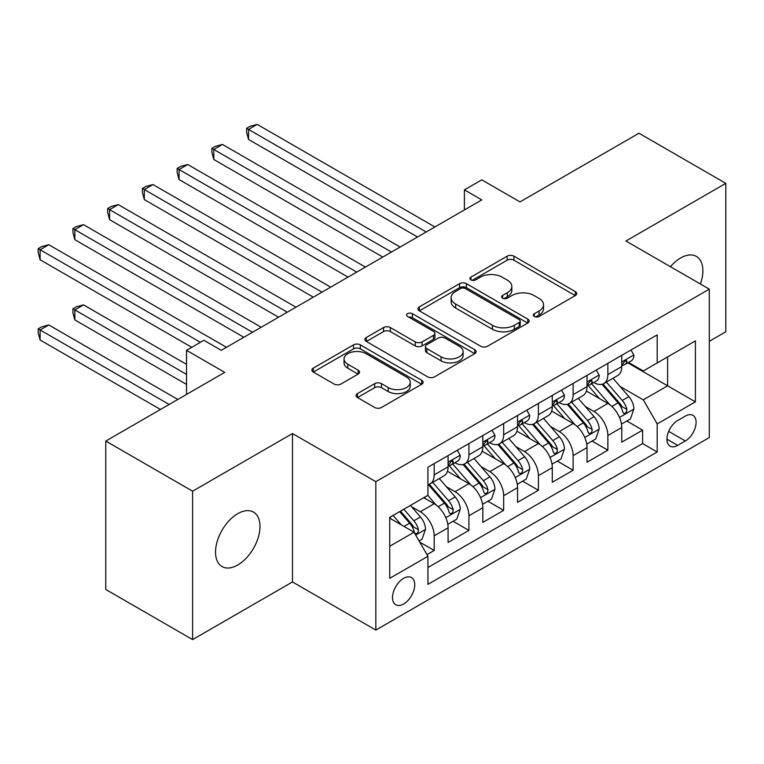 <?xml version="1.0" encoding="UTF-8"?>
<svg xmlns="http://www.w3.org/2000/svg" width="764" height="764" viewBox="0 0 764 764"><rect width="100%" height="100%" fill="white"/><g stroke="black" fill="none" stroke-linecap="round" stroke-linejoin="round"><path stroke-width="1.15" d="M534.332 316.477A3.371 1.948 0 0 0 539.097 316.477L575.33 295.563A4.823 2.789 0 0 0 576.744 293.596A4.823 2.789 0 0 0 575.33 291.628L513.952 256.188A4.823 2.789 0 0 0 507.134 256.188L470.911 277.112A3.371 1.948 0 0 0 469.917 278.488A3.371 1.948 0 0 0 470.911 279.863A3.371 1.948 0 0 0 475.685 279.863L480.375 277.16A15.433 8.91 0 0 1 502.196 277.16L507.306 280.111A15.433 8.91 0 0 1 511.823 286.414A15.433 8.91 0 0 1 507.306 292.707L502.616 295.42A3.371 1.948 0 0 0 501.633 296.795A3.371 1.948 0 0 0 502.616 298.17A3.371 1.948 0 0 0 507.391 298.17L512.081 295.467A15.433 8.91 0 0 1 533.902 295.467L539.021 298.418A15.433 8.91 0 0 1 543.538 304.712A15.433 8.91 0 0 1 539.021 311.015L534.332 313.717A3.371 1.948 0 0 0 533.339 315.102A3.371 1.948 0 0 0 534.332 316.477L534.332 313.717M237.757 564.997A31.439 18.155 120 0 0 258.299 537.293A31.439 18.155 120 0 0 253.476 512.1A31.439 18.155 120 0 0 237.757 513.656A31.439 18.155 120 0 0 217.224 541.361A31.439 18.155 120 0 0 222.037 566.554A31.439 18.155 120 0 0 237.757 564.997M700.397 284.007A31.439 18.155 120 0 0 696.367 256.408A31.439 18.155 120 0 0 680.648 257.965A31.439 18.155 120 0 0 670.439 266.712M403.621 604.009A15.719 9.072 120 0 0 413.897 590.152A15.719 9.072 120 0 0 411.481 577.555A15.719 9.072 120 0 0 403.621 578.338A15.719 9.072 120 0 0 393.355 592.186A15.719 9.072 120 0 0 395.762 604.782A15.719 9.072 120 0 0 403.621 604.009M357.457 393.594A4.823 2.789 0 0 0 356.043 395.561A4.823 2.789 0 0 0 357.457 397.528L374.675 407.47A4.823 2.789 0 0 0 381.494 407.47L421.728 384.244A4.823 2.789 0 0 0 423.141 382.277A4.823 2.789 0 0 0 421.728 380.31L360.35 344.87A4.823 2.789 0 0 0 353.531 344.87L313.307 368.105A4.823 2.789 0 0 0 311.893 370.072A4.823 2.789 0 0 0 313.307 372.039L334.097 384.044A4.823 2.789 0 0 0 340.916 384.044L358.135 374.102A4.823 2.789 0 0 0 359.548 372.135A4.823 2.789 0 0 0 358.135 370.168L347.821 364.218A12.902 7.449 0 0 1 344.048 358.946A12.902 7.449 0 0 1 352.013 352.07A12.902 7.449 0 0 1 366.061 353.684L406.467 377.005A12.902 7.449 0 0 1 410.249 382.277A12.902 7.449 0 0 1 402.284 389.153A12.902 7.449 0 0 1 388.227 387.539L381.494 383.652A4.823 2.789 0 0 0 374.675 383.652L357.457 393.594L357.457 397.528M709.298 341.288L725.8 331.767L725.8 183.36L638.962 133.222L519.988 201.906L481.778 179.846L464.407 189.873L481.778 199.901L221.254 350.313L203.892 340.286L186.521 350.313L186.521 394.434M192.604 491.195L192.604 639.602L292.469 581.948L292.469 433.541L192.604 491.195L105.766 441.057L224.731 372.374L186.521 350.313M292.469 433.541L375.831 481.673L709.298 289.145L709.298 437.552L375.831 630.08L375.831 481.673M725.8 183.36L625.936 241.013L709.298 289.145M480.709 346.254A4.823 2.789 0 0 0 487.527 346.254L527.762 323.019A4.823 2.789 0 0 0 529.175 321.052A4.823 2.789 0 0 0 527.762 319.085L466.393 283.654A4.823 2.789 0 0 0 459.575 283.654L419.341 306.88A4.823 2.789 0 0 0 417.927 308.847A4.823 2.789 0 0 0 419.341 310.814L480.709 346.254M408.931 317.203A3.371 1.948 0 0 1 412.35 317.681L412.35 313.67L474.75 349.692A4.823 2.789 0 0 1 476.163 351.669A4.823 2.789 0 0 1 474.75 353.637L434.515 376.862A4.823 2.789 0 0 1 427.697 376.862L366.319 341.432L366.319 337.487A4.823 2.789 0 0 0 364.906 339.464A4.823 2.789 0 0 0 366.319 341.432M366.319 337.487L383.538 327.555A4.823 2.789 0 0 1 390.356 327.555L415.253 341.919A4.823 2.789 0 0 0 422.072 341.919L433.494 335.329A4.823 2.789 0 0 0 434.907 333.362A4.823 2.789 0 0 0 433.494 331.385L407.575 316.43A3.371 1.948 0 0 1 406.591 315.054A3.371 1.948 0 0 1 408.673 313.25A3.371 1.948 0 0 1 412.35 313.67M192.604 639.602L105.766 589.464L105.766 441.057M426.981 554.616L434.191 550.462L419.78 542.134M411.576 506.723L420.296 511.756A19.654 11.345 60 0 1 434.191 535.822L448.086 527.8L448.086 542.44L468.924 530.407L453.119 521.277M446.31 486.668L455.029 491.701A19.654 11.345 60 0 1 468.924 515.767L482.819 507.745L482.819 522.385L503.667 510.352L487.862 501.222M481.043 466.613L489.772 471.646A19.654 11.345 60 0 1 503.667 495.712L517.553 487.69L517.553 502.33L538.4 490.297L522.595 481.167M515.786 446.558L524.505 451.591A19.654 11.345 60 0 1 538.4 475.657L552.296 467.635L552.296 482.275L573.134 470.242L557.328 461.112M550.519 426.503L559.238 431.536A19.654 11.345 60 0 1 573.134 455.602L587.029 447.58L587.029 462.22L607.867 450.187L607.867 435.547A19.654 11.345 -120 0 0 593.981 411.481L585.253 406.448M592.062 441.057L607.867 450.187M448.086 527.8A19.654 11.345 -120 0 0 434.191 503.734L423.772 497.717M482.819 507.745A19.654 11.345 -120 0 0 468.924 483.679L447.446 471.273M517.553 487.69A19.654 11.345 -120 0 0 503.667 463.624L482.179 451.218M552.296 467.635A19.654 11.345 -120 0 0 538.4 443.569L516.913 431.163M587.029 447.58A19.654 11.345 -120 0 0 573.134 423.514L551.656 411.108M685.337 416.093L677.687 420.506A15.232 8.796 120 0 0 667.746 433.923A15.232 8.796 120 0 0 670.076 446.128A15.232 8.796 120 0 0 677.687 445.374L685.337 440.962A15.232 8.796 120 0 0 695.278 427.544A15.232 8.796 120 0 0 692.948 415.339A15.232 8.796 120 0 0 685.337 416.093M389.726 546.25L414.04 532.212L427.935 556.278L427.935 584.355L657.193 451.992L657.193 423.915L643.298 399.849L619.996 386.393M427.935 556.278L389.726 578.338L389.726 517.371L427.935 495.311L427.935 467.234L657.193 334.871L657.193 362.948L695.402 340.887L695.402 401.854L657.193 423.915M454.847 462.717L455.029 462.822A19.654 11.345 60 0 0 464.856 463.796L478.751 455.774A19.654 11.345 -120 0 0 482.819 446.778L482.819 435.547M489.59 442.662L489.772 442.767A19.654 11.345 60 0 0 499.589 443.741L513.484 435.719A19.654 11.345 -120 0 0 517.553 426.723L517.553 415.492M524.324 422.607L524.505 422.712A19.654 11.345 60 0 0 534.332 423.686L548.227 415.664A19.654 11.345 -120 0 0 552.296 406.668L552.296 395.437M559.057 402.552L559.238 402.657A19.654 11.345 60 0 0 569.065 403.631L582.961 395.609A19.654 11.345 -120 0 0 587.029 386.613L587.029 375.382M427.935 567.509L642.61 443.569L642.61 430.132L621.762 442.165L621.762 427.525A19.654 11.345 -120 0 0 607.867 403.459L586.389 391.053M593.79 382.497L593.981 382.602A19.654 11.345 -120 0 0 603.799 383.576A19.654 11.345 -120 0 0 607.867 374.58L607.867 363.349M603.799 383.576L617.694 375.554A19.654 11.345 -120 0 0 621.762 366.558L621.762 355.327M434.191 463.624L434.191 474.855A19.654 11.345 60 0 1 430.122 483.851A19.654 11.345 60 0 1 427.935 484.643M430.122 483.851L444.018 475.829A19.654 11.345 -120 0 0 448.086 466.833L448.086 455.602M468.924 443.569L468.924 454.8A19.654 11.345 60 0 1 464.856 463.796M503.667 423.514L503.667 434.745A19.654 11.345 60 0 1 499.589 443.741M538.4 403.459L538.4 414.69A19.654 11.345 60 0 1 534.332 423.686M573.134 383.404L573.134 394.635A19.654 11.345 60 0 1 569.065 403.631M573.134 455.602L573.134 470.242M538.4 475.657L538.4 490.297M503.667 495.712L503.667 510.352M468.924 515.767L468.924 530.407M434.191 535.822L434.191 550.462M414.04 532.212L389.726 518.173M643.298 399.849L667.621 385.81L667.621 356.931L695.402 340.887M627.836 362.843L695.402 401.854M628.533 362.442L643.298 370.97L657.193 362.948M292.469 581.948L375.831 630.08M464.407 189.873L464.407 209.928M626.805 421.002L642.61 430.132M642.61 443.569L657.193 451.992M535.679 316.955L539.021 315.026A15.433 8.91 0 0 0 543.538 308.723L543.538 304.712M511.823 286.414L511.823 290.425A15.433 8.91 0 0 1 507.306 296.718L503.973 298.648M575.263 295.601L513.952 260.199A4.823 2.789 0 0 0 507.134 260.199L472.257 280.34M527.704 323.057L466.393 287.665A4.823 2.789 0 0 0 459.575 287.665L419.407 310.852M519.243 322.437A3.371 1.948 0 0 0 520.227 321.052A3.371 1.948 0 0 0 519.243 319.677L465.371 288.572A3.371 1.948 0 0 0 460.596 288.572L455.65 291.428A15.433 8.91 0 0 0 451.132 297.731A15.433 8.91 0 0 0 455.65 304.024L492.474 325.283A15.433 8.91 0 0 0 514.296 325.283L519.243 322.437L519.243 326.448A3.371 1.948 0 0 0 520.227 325.063L520.227 321.052M451.132 297.731L451.132 301.742A15.433 8.91 0 0 0 455.65 308.035L455.65 304.024M519.243 326.448L514.296 329.294A15.433 8.91 0 0 1 492.474 329.294L455.65 308.035M366.386 341.47L383.538 331.566L383.538 327.555M434.907 333.362L434.907 337.373A4.823 2.789 0 0 1 433.494 339.34L422.072 345.93A4.823 2.789 0 0 1 415.253 345.93L390.356 331.566A4.823 2.789 0 0 0 383.538 331.566M412.35 317.681L474.683 353.675M441.076 356.836A12.902 7.449 0 0 0 455.134 358.45A12.902 7.449 0 0 0 463.099 351.564A12.902 7.449 0 0 0 459.317 346.302L445.087 338.08A4.823 2.789 0 0 0 438.259 338.08L426.837 344.679A4.823 2.789 0 0 0 425.433 346.646A4.823 2.789 0 0 0 426.837 348.613L441.076 356.836L441.076 360.847A12.902 7.449 0 0 0 455.134 362.461A12.902 7.449 0 0 0 463.099 355.575L463.099 351.564M425.433 346.646L425.433 350.657A4.823 2.789 0 0 0 426.837 352.624L426.837 348.613M441.076 360.847L426.837 352.624M410.249 382.277L410.249 386.288A12.902 7.449 0 0 1 402.284 393.164A12.902 7.449 0 0 1 388.227 391.55L381.494 387.663A4.823 2.789 0 0 0 374.675 387.663L357.523 397.567M344.048 358.946L344.048 362.957A12.902 7.449 0 0 0 347.821 368.229L347.821 364.218M358.077 374.14L347.821 368.229M421.661 384.282L360.35 348.881A4.823 2.789 0 0 0 353.531 348.881L313.364 372.078M621.476 424.087L630.453 418.901L633.919 408.874A13.017 7.516 -120 0 0 628.848 396.65L612.986 378.276M609.806 404.729L591.661 383.729M599.482 398.617L588.948 386.422A31.19 18.011 -120 0 0 587.984 385.342M248.529 219.66L348.04 277.112L179.053 179.55L179.053 169.522L187.734 164.508L365.412 267.085M602.032 384.282L618.086 402.867A13.017 7.516 60 0 1 622.727 411.834L623.672 413.381L625.429 413.133L626.614 411.7L626.891 409.428A13.017 7.516 -120 0 0 622.249 400.46L606.377 382.086M602.977 383.977L620.225 403.946A6.628 3.83 60 0 1 621.896 406.543L626.891 409.428M630.969 350.007L633.919 355.126A13.017 7.516 60 0 1 631.226 360.885L624.627 364.695A13.017 7.516 -120 0 0 626.891 361.697L626.623 360.541L624.99 360.866L622.727 364.103A13.017 7.516 60 0 1 621.762 365.956M426.197 231.989L248.529 129.412L257.21 124.398L434.888 226.975M622.202 365.307L622.249 365.307A13.017 7.516 -120 0 0 624.627 364.695M417.516 237.002L248.529 139.44L248.529 129.412L246.619 128.304L250.086 126.299L257.21 124.398M248.529 139.44L246.619 132.315L246.619 128.304M586.733 444.142L595.71 438.956L599.186 428.929A13.017 7.516 -120 0 0 594.115 416.705L578.243 398.331M575.063 424.784L556.927 403.784M564.739 418.672L554.215 406.477A31.19 18.011 -120 0 0 553.251 405.397M213.786 239.715L313.307 297.167L144.32 199.605L144.32 189.577L153.001 184.563L330.678 287.14M567.299 404.337L583.352 422.922A13.017 7.516 60 0 1 587.994 431.889L588.939 433.436L590.696 433.188L591.871 431.755L592.157 429.483A13.017 7.516 -120 0 0 587.516 420.515L571.644 402.141M568.244 404.032L585.491 424.001A6.628 3.83 60 0 1 587.163 426.598L592.157 429.483M552 464.197L560.977 459.011L564.453 448.984A13.017 7.516 -120 0 0 559.382 436.76L543.51 418.385M540.329 444.839L522.194 423.839M530.006 438.727L519.482 426.532A31.19 18.011 -120 0 0 518.508 425.452M179.053 259.77L278.573 317.222L109.586 219.66L109.586 209.632L118.267 204.618L295.945 307.195M532.556 424.392L548.609 442.977A13.017 7.516 60 0 1 553.251 451.944L554.196 453.491L555.963 453.243L557.137 451.81L557.424 449.538A13.017 7.516 -120 0 0 552.783 440.57L536.911 422.196M533.501 424.087L550.749 444.056A6.628 3.83 60 0 1 552.42 446.653L557.424 449.538M517.266 484.252L526.243 479.066L529.71 469.039A13.017 7.516 -120 0 0 524.648 456.815L508.776 438.44M505.596 464.894L487.451 443.894M495.273 458.782L484.739 446.587A31.19 18.011 -120 0 0 483.774 445.498M144.32 279.825L243.84 337.277L74.843 239.715L74.843 229.687L83.534 224.673L261.202 327.25M497.822 444.447L513.876 463.032A13.017 7.516 60 0 1 518.517 471.999L519.463 473.537L521.22 473.298L522.404 471.865L522.681 469.593A13.017 7.516 -120 0 0 518.04 460.625L502.177 442.251M498.768 444.142L516.015 464.111A6.628 3.83 60 0 1 517.686 466.708L522.681 469.593M482.533 504.297L491.51 499.121L494.976 489.094A13.017 7.516 -120 0 0 489.905 476.87L474.033 458.495M470.853 484.949L452.718 463.949M460.539 478.827L450.006 466.642A31.19 18.011 -120 0 0 449.041 465.553M109.586 299.88L191.735 347.305L40.11 259.77L40.11 249.742L48.791 244.728L226.469 347.305M463.089 464.502L479.143 483.087A13.017 7.516 60 0 1 483.784 492.054L484.729 493.592L486.487 493.353L487.661 491.921L487.948 489.648A13.017 7.516 -120 0 0 483.306 480.68L467.434 462.306M464.034 464.197L481.282 484.166A6.628 3.83 60 0 1 482.953 486.763L487.948 489.648M596.235 370.062L599.186 375.181A13.017 7.516 60 0 1 596.493 380.94L589.894 384.75A13.017 7.516 -120 0 0 592.157 381.752L591.88 380.596L590.257 380.921L587.994 384.158A13.017 7.516 60 0 1 587.029 386.011M391.464 252.044L213.786 149.467L222.477 144.453L400.145 247.03M587.468 385.362L587.516 385.362A13.017 7.516 -120 0 0 589.894 384.75M382.783 257.057L213.786 159.495L213.786 149.467L211.876 148.359L215.352 146.354L222.477 144.453M213.786 159.495L211.876 152.37L211.876 148.359M561.502 390.118L564.453 395.236A13.017 7.516 60 0 1 561.76 400.995L555.151 404.805A13.017 7.516 -120 0 0 557.424 401.807L557.147 400.651L555.524 400.976L553.251 404.213A13.017 7.516 60 0 1 552.296 406.066M356.731 272.099L177.143 168.414L180.619 166.409L187.734 164.508M552.725 405.417L552.783 405.417A13.017 7.516 -120 0 0 555.151 404.805M179.053 179.55L177.143 172.425L177.143 168.414M526.759 410.172L529.71 415.291A13.017 7.516 60 0 1 527.017 421.05L520.418 424.86A13.017 7.516 -120 0 0 522.681 421.862L522.414 420.706L520.781 421.031L518.517 424.268A13.017 7.516 60 0 1 517.553 426.121M321.997 292.154L142.41 188.469L145.886 186.464L153.001 184.563M517.992 425.472L518.04 425.472A13.017 7.516 -120 0 0 520.418 424.86M144.32 199.605L142.41 192.48L142.41 188.469M492.026 430.227L494.976 435.346A13.017 7.516 60 0 1 492.283 441.105L485.684 444.915A13.017 7.516 -120 0 0 487.948 441.917L487.68 440.761L486.047 441.086L483.784 444.323A13.017 7.516 60 0 1 482.819 446.176M287.254 312.209L107.676 208.524L111.143 206.519L118.267 204.618M483.259 445.527L483.306 445.527A13.017 7.516 -120 0 0 485.684 444.915M109.586 219.66L107.676 212.535L107.676 208.524M447.79 524.352L456.767 519.176L460.243 509.149A13.017 7.516 -120 0 0 455.172 496.925L439.3 478.55M436.12 505.004L427.811 495.378M425.796 498.882L424.45 497.326M186.521 364.352L83.534 304.893L74.843 309.907L74.843 319.935L186.521 384.407M428.356 484.557L444.4 503.142A13.017 7.516 60 0 1 449.041 512.109L449.996 513.647L451.753 513.398L452.928 511.976L453.214 509.703A13.017 7.516 -120 0 0 448.573 500.735L432.701 482.361M429.292 484.252L446.548 504.221A6.628 3.83 60 0 1 448.22 506.819L453.214 509.703M74.843 319.935L72.933 312.81L72.933 308.799L186.521 374.379M72.933 308.799L76.41 306.794L83.534 304.893M457.292 450.282L460.243 455.401A13.017 7.516 60 0 1 457.55 461.16L450.951 464.97A13.017 7.516 -120 0 0 453.214 461.972L452.937 460.816L451.314 461.141L449.041 464.378A13.017 7.516 60 0 1 448.086 466.231M252.521 332.264L72.933 228.579L76.41 226.574L83.534 224.673M448.516 465.582L448.573 465.582A13.017 7.516 -120 0 0 450.951 464.97M74.843 239.715L72.933 232.59L72.933 228.579M419.083 540.931L422.034 539.231L425.51 529.204A13.017 7.516 -120 0 0 420.439 516.98L410.44 505.405M401.119 524.744L393.078 515.433M391.063 518.937L389.726 517.4M177.84 399.448L48.791 324.948L40.11 329.962L40.11 339.99L160.469 409.475M399.677 511.622L409.666 523.197A13.017 7.516 60 0 1 414.308 532.164L415.253 533.702L417.02 533.453L418.194 532.03L418.481 529.758A13.017 7.516 -120 0 0 413.84 520.79L403.841 509.216M400.479 511.164L411.806 524.276A6.628 3.83 60 0 1 413.477 526.874L418.481 529.758M40.11 339.99L38.2 332.865L38.2 328.854L169.15 404.462M38.2 328.854L41.676 326.849L48.791 324.948M200.416 342.291L38.2 248.634L41.676 246.629L48.791 244.728M40.11 259.77L38.2 252.645L38.2 248.634M420.296 511.756L434.191 503.734M455.029 491.701L468.924 483.679M489.772 471.646L503.667 463.624M524.505 451.591L538.4 443.569M559.238 431.536L573.134 423.514M593.981 411.481L607.867 403.459M607.867 374.58L621.762 366.558M434.191 474.855L448.086 466.833M468.924 454.8L482.819 446.778M503.667 434.745L517.553 426.723M538.4 414.69L552.296 406.668M573.134 394.635L587.029 386.613M607.867 435.547L621.762 427.525M668.672 431.345L685.337 440.962M666.924 439.157L677.687 445.374M539.021 315.026L539.021 311.015M502.616 298.17L502.616 295.42M507.306 296.718L507.306 292.707M470.911 279.863L470.911 277.112M507.134 260.199L507.134 256.188M513.952 260.199L513.952 256.188M575.33 295.563L575.33 291.628M419.341 310.814L419.341 306.88M459.575 287.665L459.575 283.654M466.393 287.665L466.393 283.654M527.762 323.019L527.762 319.085M492.474 329.294L492.474 325.283M514.296 329.294L514.296 325.283M390.356 331.566L390.356 327.555M415.253 345.93L415.253 341.919M422.072 345.93L422.072 341.919M433.494 339.34L433.494 335.329M474.75 353.637L474.75 349.692M374.675 387.663L374.675 383.652M381.494 387.663L381.494 383.652M388.227 391.55L388.227 387.539M358.135 374.102L358.135 370.168M313.307 372.039L313.307 368.105M353.531 348.881L353.531 344.87M360.35 348.881L360.35 344.87M421.728 384.244L421.728 380.31M619.489 417.411L633.834 409.122M622.249 400.46L628.848 396.65M611.878 406.448L618.086 402.867M633.834 354.974L621.762 361.945M625.21 360.723L626.891 361.697M584.756 437.466L599.1 429.177M587.516 420.515L594.115 416.705M577.135 426.503L583.352 422.922M550.013 457.521L564.367 449.232M552.783 440.57L559.382 436.76M542.402 446.558L548.609 442.977M515.28 477.576L529.624 469.287M518.04 460.625L524.648 456.815M507.668 466.613L513.876 463.032M480.546 497.631L494.891 489.342M483.306 480.68L489.905 476.87M472.935 486.668L479.143 483.087M599.1 375.028L587.029 382M590.476 380.778L592.157 381.752M564.367 395.083L552.296 402.055M555.743 400.833L557.424 401.807M529.624 415.138L517.553 422.11M521 420.888L522.681 421.862M494.891 435.193L482.819 442.165M486.267 440.943L487.948 441.917M445.804 517.677L460.157 509.397M448.573 500.735L455.172 496.925M438.192 506.723L444.4 503.142M460.157 455.248L448.086 462.22M451.534 460.998L453.214 461.972M415.692 535.067L425.424 529.452M413.84 520.79L420.439 516.98M404.051 526.434L409.666 523.197"/></g></svg>
